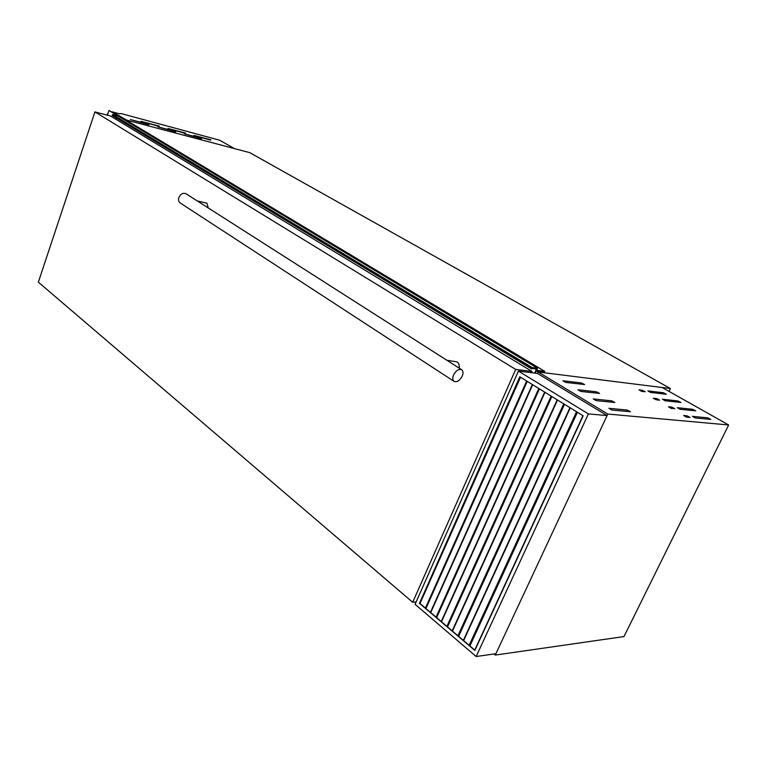 <?xml version="1.0" encoding="UTF-8"?>
<svg xmlns="http://www.w3.org/2000/svg" width="767" height="767" viewBox="0 0 767 767"><rect width="100%" height="100%" fill="white"/><g stroke="black" fill="none" stroke-linecap="round" stroke-linejoin="round"><path stroke-width="1.15" d="M534.982 373.136L536.296 370.94L544.503 371.976L544.781 371.362L536.795 370.336L537.514 368.237L532.116 367.546L531.541 368.486L536.382 368.985L534.762 373.107M537.514 368.237L117.821 115.932L112.605 114.542L112.346 115.529M544.781 371.362L125.261 119.537L122.701 118.866M116.526 118.051L116.085 119.364M112.231 115.203L531.541 368.496M112.605 114.542L532.116 367.546M175.777 131.493L157.829 126.814L175.643 131.866M148.98 124.388L130.313 119.527L148.856 124.772M210.858 139.805L193.926 135.385L210.733 140.169M185.556 133.075L167.963 128.482L185.432 133.448M159.296 126.095L141.013 121.32L159.162 126.469M201.577 138.338L184.301 133.832L201.443 138.702M125.913 119.93L249.754 152.643L670.425 388.543L538.137 371.985L536.44 370.96M669.054 391.41L670.425 388.543M537.475 373.443L538.137 371.985L537.475 373.443L607.1 415.57L495.904 653.714L476.144 656.523L415.081 604.31L518.425 371.084L537.475 373.443M116.325 117.936L115.884 119.249M112.27 111.857L119.623 113.88L120.994 113.526L219.65 140.208L234.51 148.606L126.862 120.179L113.641 112.682M124.906 119.451L123.094 118.971M121.685 118.118L108.962 110.477L123.497 118.597L121.646 118.233M108.962 110.477L107.38 115.194M122.26 118.597L123.497 118.597M208.202 207.924L206.937 203.197L197.32 200.973M459.174 368.131C459.615 365.351 458.906 363.27 457.046 361.89L446.845 360.26M180.235 202.987L180.178 202.948C178.586 201.702 178.155 199.871 178.884 197.455C180.705 193.802 183.112 192.584 186.093 193.802L461.638 369.704M462.252 376.07C459.759 380.643 457.027 382.407 454.054 381.372C452.559 380.135 452.377 378.035 453.518 375.082C456.001 370.499 458.733 368.726 461.696 369.742C463.22 370.988 463.402 373.088 462.252 376.07M38.35 282.151L412.694 602.268L515.702 369.426L94.926 111.905L38.35 282.151M412.694 602.268L416.117 601.97M531.493 372.704L532.049 371.468L110.592 116.047L94.926 111.905M515.702 369.426L532.049 371.468M474.936 650.224L419.587 603.13L520.036 376.933M518.425 371.084L588.394 413.912L607.1 415.57M588.394 413.912L476.144 656.523M419.3 603.159L474.84 650.435L583.169 415.8L519.805 376.789L419.587 603.13M577.417 412.262L469.903 645.948M576.544 411.726L469.145 645.306M564.522 404.324L458.618 636.342M563.735 403.835L457.928 635.757M551.866 396.529L447.525 626.907M551.147 396.088L446.902 626.371M539.441 388.888L436.634 617.636M538.798 388.486L436.068 617.157M527.245 381.372L425.925 608.528M520.515 377.23L420.009 603.495M526.67 381.017L425.417 608.087M650.55 392.436L647.866 390.902L663.493 392.771L666.408 394.248L650.55 392.436M665.162 400.786L662.42 399.214L677.951 400.959L680.914 402.464L665.162 400.786M680.061 409.29L677.271 407.699L692.706 409.31L695.707 410.844L680.061 409.29M695.276 417.986L692.419 416.356L707.749 417.833L710.798 419.396L695.276 417.986M641.634 391.381L638.94 389.837L642.305 390.24L645.258 391.745L641.634 391.381M656.303 399.799L653.292 398.265L656.897 398.6L659.639 400.173L656.303 399.799L656.897 398.6M671.259 408.389L668.45 406.778L671.777 407.124L674.826 408.686L671.259 408.389M686.532 417.152L683.665 415.503L686.973 415.829L690.07 417.421L686.532 417.152M565.71 382.417L562.94 380.758L581.568 382.982L584.636 384.564L565.71 382.417M580.753 391.429L577.925 389.732L596.467 391.812L599.593 393.423L580.753 391.429M596.132 400.642L593.246 398.907L611.692 400.844L614.875 402.483L596.132 400.642M611.855 410.057L608.902 408.293L627.253 410.067L630.484 411.745L611.855 410.057M728.65 424.976L662.113 387.498L538.137 371.985L607.809 414.046L495.271 655.076L623.983 636.572L728.65 424.976L607.809 414.046M495.271 655.076L493.977 653.983M112.308 115.155L531.636 368.409M112.413 115.117L531.761 368.342M112.346 115.165L531.665 368.419M112.337 115.52L531.579 368.879L112.337 115.529M535.471 368.86L536.401 369.426M113.756 112.327L112.298 111.877M107.955 113.487L106.766 115.031M113.746 112.356L112.586 112.049M107.687 114.273L107.102 115.117M113.698 112.509L113.046 112.327M582.939 415.666L474.735 650.061M569.939 407.661L463.364 640.378M570.264 407.862L463.642 640.618L570.274 407.862M557.187 399.808L452.194 630.877M557.513 400.01L452.472 631.116L557.513 400.01M544.666 392.1L441.217 621.538M544.992 392.301L441.495 621.778L544.992 392.301M532.375 384.535L430.431 612.354M532.691 384.727L430.709 612.593L532.701 384.737M626.601 411.457L627.253 410.067M611.069 402.176L611.692 400.844M595.873 393.107L596.467 391.812M581.002 384.219L581.568 382.982M686.34 417.123L686.973 415.829M671.183 408.38L671.777 407.124M641.758 391.4L642.305 390.24M707.126 419.108L707.749 417.833M692.112 410.537L692.706 409.31M677.386 402.138L677.951 400.959M662.956 393.902L663.493 392.771M106.68 115.012L108.003 113.334M180.178 202.948L454.054 381.372"/></g></svg>
